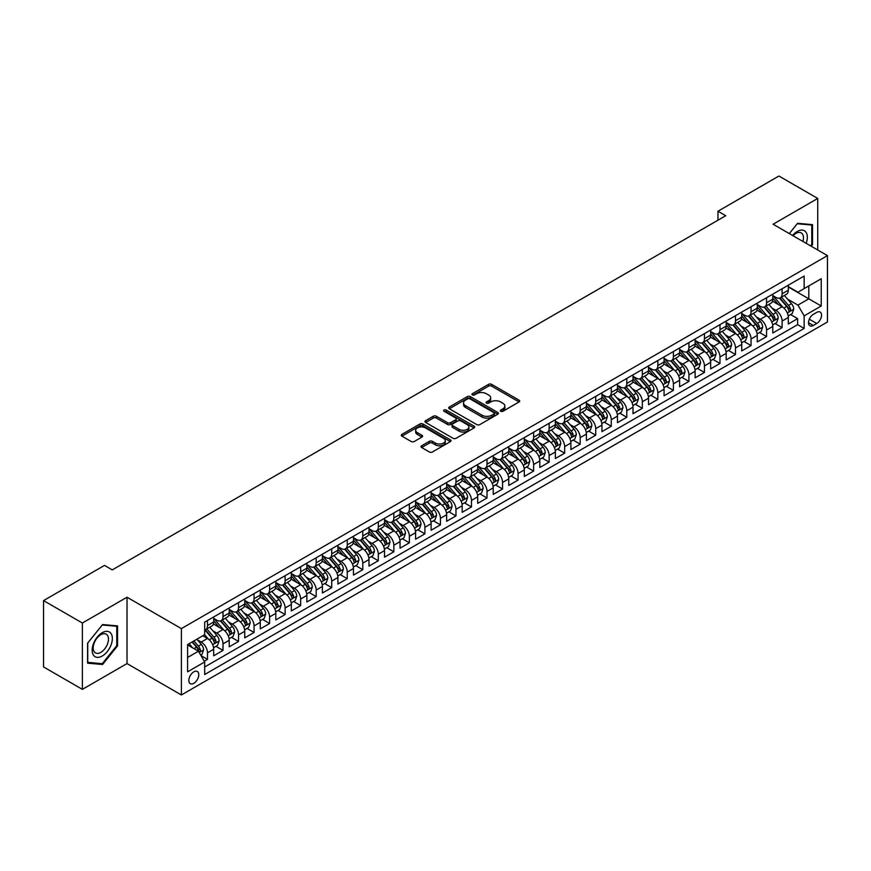 <?xml version="1.0" encoding="UTF-8"?>
<svg xmlns="http://www.w3.org/2000/svg" width="871" height="871" viewBox="0 0 871 871"><rect width="100%" height="100%" fill="white"/><g stroke="black" fill="none" stroke-linecap="round" stroke-linejoin="round"><path stroke-width="1.31" d="M500.738 411.297A1.513 0.871 0 0 0 502.872 411.297L519.062 401.945A2.156 1.241 0 0 0 519.693 401.063A2.156 1.241 0 0 0 519.062 400.181L491.625 384.34A2.156 1.241 0 0 0 488.577 384.34L472.376 393.692A1.513 0.871 0 0 0 471.94 394.313A1.513 0.871 0 0 0 472.376 394.922A1.513 0.871 0 0 0 474.51 394.922L476.611 393.714A6.903 3.985 0 0 1 486.366 393.714L488.653 395.031A6.903 3.985 0 0 1 490.667 397.851A6.903 3.985 0 0 1 488.653 400.671L486.551 401.879A1.513 0.871 0 0 0 486.116 402.489A1.513 0.871 0 0 0 486.551 403.11A1.513 0.871 0 0 0 488.685 403.11L490.787 401.901A6.903 3.985 0 0 1 500.542 401.901L502.828 403.219A6.903 3.985 0 0 1 504.853 406.038A6.903 3.985 0 0 1 502.828 408.847L500.738 410.067A1.513 0.871 0 0 0 500.292 410.677A1.513 0.871 0 0 0 500.738 411.297L500.738 410.067M193.808 683.31A7.033 4.061 120 0 0 198.403 677.115A7.033 4.061 120 0 0 197.325 671.487A7.033 4.061 120 0 0 193.808 671.835A7.033 4.061 120 0 0 189.214 678.03A7.033 4.061 120 0 0 190.292 683.659A7.033 4.061 120 0 0 193.808 683.31M421.651 445.767A2.156 1.241 0 0 0 421.02 446.649A2.156 1.241 0 0 0 421.651 447.531L429.349 451.973A2.156 1.241 0 0 0 432.397 451.973L450.394 441.597A2.156 1.241 0 0 0 451.026 440.715A2.156 1.241 0 0 0 450.394 439.833L422.947 423.992A2.156 1.241 0 0 0 419.898 423.992L401.912 434.379A2.156 1.241 0 0 0 401.281 435.25A2.156 1.241 0 0 0 401.912 436.131L411.21 441.499A2.156 1.241 0 0 0 414.258 441.499L421.956 437.057A2.156 1.241 0 0 0 422.587 436.175A2.156 1.241 0 0 0 421.956 435.304L417.351 432.637A5.77 3.332 0 0 1 415.663 430.285A5.77 3.332 0 0 1 419.223 427.204A5.77 3.332 0 0 1 425.505 427.933L443.568 438.353A5.77 3.332 0 0 1 445.255 440.715A5.77 3.332 0 0 1 441.695 443.785A5.77 3.332 0 0 1 435.413 443.067L432.397 441.325A2.156 1.241 0 0 0 429.349 441.325L421.651 445.767L421.651 447.531L429.349 443.121L429.349 441.325M127.024 597.234L82.375 623.015L43.55 600.598L43.55 666.946L82.375 689.364L127.024 663.582L181.386 694.971L181.386 628.612L127.024 597.234L127.024 663.582M817.738 250.01L817.738 198.446L773.089 224.228L827.45 255.606L181.386 628.612M817.738 198.446L778.914 176.029L717.965 211.228L717.965 220.189M43.55 600.598L104.509 565.399L112.272 569.884L725.728 215.714L717.965 211.228M476.764 424.602A2.156 1.241 0 0 0 479.812 424.602L497.798 414.215A2.156 1.241 0 0 0 498.43 413.344A2.156 1.241 0 0 0 497.798 412.462L470.362 396.621A2.156 1.241 0 0 0 467.313 396.621L449.327 407.007A2.156 1.241 0 0 0 448.696 407.878A2.156 1.241 0 0 0 449.327 408.76L476.764 424.602M444.667 411.624A1.513 0.871 0 0 1 446.192 411.831L446.192 410.045L474.096 426.148A2.156 1.241 0 0 1 474.728 427.03A2.156 1.241 0 0 1 474.096 427.901L456.11 438.287A2.156 1.241 0 0 1 453.062 438.287L425.614 422.446L425.614 420.693A2.156 1.241 0 0 0 424.983 421.564A2.156 1.241 0 0 0 425.614 422.446M425.614 420.693L433.312 416.24A2.156 1.241 0 0 1 436.36 416.24L447.487 422.675A2.156 1.241 0 0 0 450.547 422.675L455.653 419.724A2.156 1.241 0 0 0 456.284 418.842A2.156 1.241 0 0 0 455.653 417.96L444.058 411.275A1.513 0.871 0 0 1 443.622 410.655A1.513 0.871 0 0 1 444.548 409.849A1.513 0.871 0 0 1 446.192 410.045M204.25 661.231L207.472 659.369L201.027 655.645M197.358 639.815L201.266 642.069A8.786 5.074 60 0 1 207.472 652.825L213.689 649.233L213.689 655.787L223.009 650.408L215.943 646.326M212.894 630.844L216.792 633.097A8.786 5.074 60 0 1 223.009 643.854L229.215 640.272L229.215 646.815L238.534 641.437L231.468 637.354M228.42 621.883L232.317 624.126A8.786 5.074 60 0 1 238.534 634.894L244.751 631.301L244.751 637.855L254.071 632.466L246.994 628.394M243.956 612.912L247.854 615.166A8.786 5.074 60 0 1 254.071 625.922L260.277 622.34L260.277 628.884L269.596 623.505L262.53 619.423M259.482 603.951L263.38 606.194A8.786 5.074 60 0 1 269.596 616.962L275.813 613.369L275.813 619.912L285.122 614.534L278.056 610.462M275.018 594.98L278.916 597.234A8.786 5.074 60 0 1 285.122 607.991L291.339 604.409L291.339 610.952L300.658 605.574L293.592 601.491M290.544 586.02L294.442 588.263A8.786 5.074 60 0 1 300.658 599.03L306.864 595.437L306.864 601.981L316.184 596.602L309.118 592.52M306.08 577.048L309.978 579.302A8.786 5.074 60 0 1 316.184 590.059L322.401 586.477L322.401 593.02L331.72 587.642L324.654 583.559M321.606 568.077L325.504 570.331A8.786 5.074 60 0 1 331.72 581.088L337.926 577.506L337.926 584.049L347.246 578.671L340.18 574.588M337.131 559.117L341.04 561.37A8.786 5.074 60 0 1 347.246 572.127L353.463 568.534L353.463 575.089L362.782 569.71L355.716 565.627M352.668 550.145L356.566 552.399A8.786 5.074 60 0 1 362.782 563.156L368.988 559.574L368.988 566.117L378.308 560.739L371.242 556.656M368.193 541.185L372.102 543.439A8.786 5.074 60 0 1 378.308 554.196L384.525 550.603L384.525 557.157L393.844 551.768L386.778 547.696M383.73 532.214L387.628 534.467A8.786 5.074 60 0 1 393.844 545.224L400.05 541.642L400.05 548.186L409.37 542.807L402.304 538.724M399.256 523.253L403.153 525.496A8.786 5.074 60 0 1 409.37 536.264L415.587 532.671L415.587 539.214L424.896 533.836L417.83 529.764M414.792 514.282L418.69 516.536A8.786 5.074 60 0 1 424.896 527.293L431.112 523.711L431.112 530.254L440.432 524.875L433.366 520.793M430.318 505.322L434.215 507.564A8.786 5.074 60 0 1 440.432 518.332L446.638 514.739L446.638 521.283L455.958 515.904L448.892 511.832M445.854 496.35L449.752 498.604A8.786 5.074 60 0 1 455.958 509.361L462.174 505.779L462.174 512.322L471.494 506.944L464.428 502.861M461.38 487.379L465.277 489.633A8.786 5.074 60 0 1 471.494 500.39L477.7 496.808L477.7 503.351L487.02 497.972L479.954 493.89M476.916 478.419L480.814 480.672A8.786 5.074 60 0 1 487.02 491.429L493.236 487.847L493.236 494.39L502.556 489.012L495.49 484.929M492.442 469.447L496.339 471.701A8.786 5.074 60 0 1 502.556 482.458L508.762 478.876L508.762 485.419L518.082 480.041L511.016 475.958M507.967 460.487L511.876 462.741A8.786 5.074 60 0 1 518.082 473.497L524.298 469.905L524.298 476.459L533.618 471.069L526.552 466.998M523.504 451.516L527.401 453.769A8.786 5.074 60 0 1 533.618 464.526L539.824 460.944L539.824 467.487L549.144 462.109L542.078 458.026M539.029 442.555L542.927 444.798A8.786 5.074 60 0 1 549.144 455.566L555.36 451.973L555.36 458.516L564.669 453.138L557.603 449.066M554.566 433.584L558.463 435.838A8.786 5.074 60 0 1 564.669 446.594L570.886 443.012L570.886 449.556L580.206 444.177L573.14 440.095M570.091 424.623L573.989 426.866A8.786 5.074 60 0 1 580.206 437.634L586.423 434.041L586.423 440.584L595.731 435.206L588.665 431.134M585.628 415.652L589.525 417.906A8.786 5.074 60 0 1 595.731 428.663L601.948 425.081L601.948 431.624L611.268 426.246L604.202 422.163M601.153 406.681L605.051 408.935A8.786 5.074 60 0 1 611.268 419.702L617.474 416.109L617.474 422.653L626.793 417.274L619.727 413.192M616.69 397.72L620.588 399.974A8.786 5.074 60 0 1 626.793 410.731L633.01 407.149L633.01 413.692L642.33 408.314L635.264 404.231M632.215 388.749L636.113 391.003A8.786 5.074 60 0 1 642.33 401.76L648.536 398.178L648.536 404.721L657.855 399.343L650.789 395.26M647.741 379.789L651.65 382.042A8.786 5.074 60 0 1 657.855 392.799L664.072 389.206L664.072 395.761L673.392 390.371L666.326 386.299M663.277 370.817L667.175 373.071A8.786 5.074 60 0 1 673.392 383.828L679.598 380.246L679.598 386.789L688.917 381.411L681.851 377.328M678.803 361.857L682.701 364.1A8.786 5.074 60 0 1 688.917 374.868L695.134 371.275L695.134 377.829L704.454 372.44L697.377 368.368M694.339 352.886L698.237 355.139A8.786 5.074 60 0 1 704.454 365.896L710.66 362.314L710.66 368.858L719.979 363.479L712.913 359.396M709.865 343.925L713.763 346.168A8.786 5.074 60 0 1 719.979 356.936L726.196 353.343L726.196 359.886L735.505 354.508L728.439 350.436M725.401 334.954L729.299 337.208A8.786 5.074 60 0 1 735.505 347.965L741.722 344.383L741.722 350.926L751.042 345.547L743.976 341.465M740.927 325.983L744.825 328.236A8.786 5.074 60 0 1 751.042 339.004L757.247 335.411L757.247 341.955L766.567 336.576L759.501 332.493M756.464 317.022L760.361 319.276A8.786 5.074 60 0 1 766.567 330.033L772.784 326.451L772.784 332.994L782.104 327.616L782.104 321.061A8.786 5.074 -120 0 0 775.887 310.305L771.989 308.051M775.038 323.533L782.104 327.616M213.689 649.233A8.786 5.074 -120 0 0 207.472 638.476L202.812 635.786M229.215 640.272A8.786 5.074 -120 0 0 223.009 629.515L213.395 623.963M244.751 631.301A8.786 5.074 -120 0 0 238.534 620.544L228.931 615.002M260.277 622.34A8.786 5.074 -120 0 0 254.071 611.584L244.457 606.031M275.813 613.369A8.786 5.074 -120 0 0 269.596 602.612L259.994 597.071M291.339 604.409A8.786 5.074 -120 0 0 285.122 593.641L275.519 588.099M306.864 595.437A8.786 5.074 -120 0 0 300.658 584.681L291.056 579.139M322.401 586.477A8.786 5.074 -120 0 0 316.184 575.709L306.581 570.167M337.926 577.506A8.786 5.074 -120 0 0 331.72 566.749L322.118 561.196M353.463 568.534A8.786 5.074 -120 0 0 347.246 557.778L337.643 552.236M368.988 559.574A8.786 5.074 -120 0 0 362.782 548.817L353.169 543.264M384.525 550.603A8.786 5.074 -120 0 0 378.308 539.846L368.705 534.304M400.05 541.642A8.786 5.074 -120 0 0 393.844 530.885L384.231 525.333M415.587 532.671A8.786 5.074 -120 0 0 409.37 521.914L399.767 516.372M431.112 523.711A8.786 5.074 -120 0 0 424.896 512.943L415.293 507.401M446.638 514.739A8.786 5.074 -120 0 0 440.432 503.982L430.829 498.441M462.174 505.779A8.786 5.074 -120 0 0 455.958 495.011L446.355 489.469M477.7 496.808A8.786 5.074 -120 0 0 471.494 486.051L461.891 480.498M493.236 487.847A8.786 5.074 -120 0 0 487.02 477.079L477.417 471.538M508.762 478.876A8.786 5.074 -120 0 0 502.556 468.119L492.953 462.566M524.298 469.905A8.786 5.074 -120 0 0 518.082 459.148L508.479 453.606M539.824 460.944A8.786 5.074 -120 0 0 533.618 450.187L524.004 444.635M555.36 451.973A8.786 5.074 -120 0 0 549.144 441.216L539.541 435.674M570.886 443.012A8.786 5.074 -120 0 0 564.669 432.245L555.067 426.703M586.423 434.041A8.786 5.074 -120 0 0 580.206 423.284L570.603 417.742M601.948 425.081A8.786 5.074 -120 0 0 595.731 414.313L586.129 408.771M617.474 416.109A8.786 5.074 -120 0 0 611.268 405.353L601.665 399.811M633.01 407.149A8.786 5.074 -120 0 0 626.793 396.381L617.191 390.839M648.536 398.178A8.786 5.074 -120 0 0 642.33 387.421L632.727 381.868M664.072 389.206A8.786 5.074 -120 0 0 657.855 378.45L648.253 372.908M679.598 380.246A8.786 5.074 -120 0 0 673.392 369.489L663.778 363.936M695.134 371.275A8.786 5.074 -120 0 0 688.917 360.518L679.315 354.976M710.66 362.314A8.786 5.074 -120 0 0 704.454 351.546L694.84 346.005M726.196 353.343A8.786 5.074 -120 0 0 719.979 342.586L710.377 337.044M741.722 344.383A8.786 5.074 -120 0 0 735.505 333.615L725.902 328.073M757.247 335.411A8.786 5.074 -120 0 0 751.042 324.654L741.439 319.113M772.784 326.451A8.786 5.074 -120 0 0 766.567 315.683L756.964 310.141M816.737 312.373L813.318 314.344A6.805 3.93 120 0 0 808.865 320.343A6.805 3.93 120 0 0 809.91 325.798A6.805 3.93 120 0 0 813.318 325.46L816.737 323.489A6.805 3.93 120 0 0 821.179 317.49A6.805 3.93 120 0 0 820.134 312.036A6.805 3.93 120 0 0 816.737 312.373M181.386 694.971L827.45 321.965L827.45 255.606M187.592 657.485L198.468 651.214L204.674 661.971L204.674 674.524L804.151 328.421L804.151 315.868L797.945 305.1L787.515 299.091M204.674 661.971L187.592 671.835L187.592 644.573L204.674 634.709L204.674 622.155L804.151 276.053L804.151 288.606L821.233 278.742L821.233 306.004L804.151 315.868M213.689 618.388L216.792 620.185A8.786 5.074 60 0 0 221.18 620.62L227.396 617.038A8.786 5.074 -120 0 0 229.215 613.01L229.215 607.991M229.215 609.428L232.317 611.224A8.786 5.074 60 0 0 236.716 611.66L242.933 608.067A8.786 5.074 -120 0 0 244.751 604.049L244.751 599.03M244.751 600.457L247.854 602.253A8.786 5.074 60 0 0 252.242 602.688L258.458 599.106A8.786 5.074 -120 0 0 260.277 595.078L260.277 590.059M260.277 591.496L263.38 593.282A8.786 5.074 60 0 0 267.778 593.717L273.984 590.135A8.786 5.074 -120 0 0 275.813 586.118L275.813 581.088M275.813 582.525L278.916 584.321A8.786 5.074 60 0 0 283.304 584.757L289.52 581.164A8.786 5.074 -120 0 0 291.339 577.146L291.339 572.127M291.339 573.564L294.442 575.35A8.786 5.074 60 0 0 298.84 575.785L305.046 572.203A8.786 5.074 -120 0 0 306.864 568.186L306.864 563.156M306.864 564.593L309.978 566.39A8.786 5.074 60 0 0 314.366 566.825L320.582 563.232A8.786 5.074 -120 0 0 322.401 559.215L322.401 554.196M322.401 555.633L325.504 557.418A8.786 5.074 60 0 0 329.902 557.854L336.108 554.272A8.786 5.074 -120 0 0 337.926 550.243L337.926 545.224M337.926 546.661L341.04 548.458A8.786 5.074 60 0 0 345.428 548.893L351.644 545.3A8.786 5.074 -120 0 0 353.463 541.283L353.463 536.264M353.463 537.69L356.566 539.487A8.786 5.074 60 0 0 360.964 539.922L367.17 536.34A8.786 5.074 -120 0 0 368.988 532.312L368.988 527.293M368.988 528.73L372.102 530.526A8.786 5.074 60 0 0 376.49 530.962L382.707 527.369A8.786 5.074 -120 0 0 384.525 523.351L384.525 518.332M384.525 519.758L387.628 521.555A8.786 5.074 60 0 0 392.015 521.99L398.232 518.408A8.786 5.074 -120 0 0 400.05 514.38L400.05 509.361M400.05 510.798L403.153 512.584A8.786 5.074 60 0 0 407.552 513.019L413.758 509.437A8.786 5.074 -120 0 0 415.587 505.42L415.587 500.39M415.587 501.827L418.69 503.623A8.786 5.074 60 0 0 423.077 504.059L429.294 500.466A8.786 5.074 -120 0 0 431.112 496.448L431.112 491.429M431.112 492.866L434.215 494.652A8.786 5.074 60 0 0 438.614 495.087L444.82 491.505A8.786 5.074 -120 0 0 446.638 487.488L446.638 482.458M446.638 483.895L449.752 485.691A8.786 5.074 60 0 0 454.139 486.127L460.356 482.534A8.786 5.074 -120 0 0 462.174 478.517L462.174 473.497M462.174 474.935L465.277 476.72A8.786 5.074 60 0 0 469.676 477.156L475.882 473.574A8.786 5.074 -120 0 0 477.7 469.545L477.7 464.526M477.7 465.963L480.814 467.76A8.786 5.074 60 0 0 485.201 468.195L491.418 464.602A8.786 5.074 -120 0 0 493.236 460.585L493.236 455.566M493.236 456.992L496.339 458.788A8.786 5.074 60 0 0 500.738 459.224L506.944 455.642A8.786 5.074 -120 0 0 508.762 451.614L508.762 446.594M508.762 448.032L511.876 449.828A8.786 5.074 60 0 0 516.263 450.263L522.48 446.671A8.786 5.074 -120 0 0 524.298 442.653L524.298 437.634M524.298 439.06L527.401 440.857A8.786 5.074 60 0 0 531.789 441.292L538.006 437.71A8.786 5.074 -120 0 0 539.824 433.682L539.824 428.663M539.824 430.1L542.927 431.896A8.786 5.074 60 0 0 547.326 432.321L553.531 428.739A8.786 5.074 -120 0 0 555.36 424.721L555.36 419.691M555.36 421.129L558.463 422.925A8.786 5.074 60 0 0 562.851 423.36L569.068 419.778A8.786 5.074 -120 0 0 570.886 415.75L570.886 410.731M570.886 412.168L573.989 413.954A8.786 5.074 60 0 0 578.388 414.389L584.593 410.807A8.786 5.074 -120 0 0 586.423 406.79L586.423 401.76M586.423 403.197L589.525 404.993A8.786 5.074 60 0 0 593.913 405.429L600.13 401.836A8.786 5.074 -120 0 0 601.948 397.818L601.948 392.799M601.948 394.236L605.051 396.022A8.786 5.074 60 0 0 609.45 396.457L615.655 392.875A8.786 5.074 -120 0 0 617.474 388.847L617.474 383.828M617.474 385.265L620.588 387.062A8.786 5.074 60 0 0 624.975 387.497L631.192 383.904A8.786 5.074 -120 0 0 633.01 379.887L633.01 374.868M633.01 376.294L636.113 378.09A8.786 5.074 60 0 0 640.512 378.526L646.718 374.944A8.786 5.074 -120 0 0 648.536 370.915L648.536 365.896M648.536 367.333L651.65 369.13A8.786 5.074 60 0 0 656.037 369.565L662.254 365.972A8.786 5.074 -120 0 0 664.072 361.955L664.072 356.936M664.072 358.362L667.175 360.159A8.786 5.074 60 0 0 671.574 360.594L677.78 357.012A8.786 5.074 -120 0 0 679.598 352.984L679.598 347.965M679.598 349.402L682.701 351.198A8.786 5.074 60 0 0 687.099 351.634L693.316 348.041A8.786 5.074 -120 0 0 695.134 344.023L695.134 338.993M695.134 340.43L698.237 342.227A8.786 5.074 60 0 0 702.625 342.662L708.842 339.08A8.786 5.074 -120 0 0 710.66 335.052L710.66 330.033M710.66 331.47L713.763 333.255A8.786 5.074 60 0 0 718.161 333.691L724.367 330.109A8.786 5.074 -120 0 0 726.196 326.092L726.196 321.061M726.196 322.499L729.299 324.295A8.786 5.074 60 0 0 733.687 324.731L739.904 321.138A8.786 5.074 -120 0 0 741.722 317.12L741.722 312.101M741.722 313.538L744.825 315.324A8.786 5.074 60 0 0 749.223 315.759L755.429 312.177A8.786 5.074 -120 0 0 757.247 308.149L757.247 303.13M757.247 304.567L760.361 306.363A8.786 5.074 60 0 0 764.749 306.799L770.966 303.206A8.786 5.074 -120 0 0 772.784 299.189L772.784 294.169M204.674 666.99L797.629 324.654L797.629 318.644L788.309 324.023L788.309 317.48A8.786 5.074 -120 0 0 782.104 306.723L772.501 301.17M772.784 295.607L775.887 297.392A8.786 5.074 -120 0 0 780.285 297.828A8.786 5.074 -120 0 0 782.104 293.81L782.104 288.791M780.285 297.828L786.491 294.246A8.786 5.074 -120 0 0 788.309 290.217L788.309 285.198M207.472 620.544L207.472 625.563A8.786 5.074 60 0 1 205.654 629.591A8.786 5.074 60 0 1 204.674 629.94M205.654 629.591L211.871 625.999A8.786 5.074 -120 0 0 213.689 621.981L213.689 616.962M223.009 611.573L223.009 616.603A8.786 5.074 60 0 1 221.18 620.62M238.534 602.612L238.534 607.631A8.786 5.074 60 0 1 236.716 611.66M254.071 593.641L254.071 598.671A8.786 5.074 60 0 1 252.242 602.688M269.596 584.681L269.596 589.7A8.786 5.074 60 0 1 267.778 593.717M285.122 575.709L285.122 580.728A8.786 5.074 60 0 1 283.304 584.757M300.658 566.749L300.658 571.768A8.786 5.074 60 0 1 298.84 575.785M316.184 557.778L316.184 562.797A8.786 5.074 60 0 1 314.366 566.825M331.72 548.817L331.72 553.836A8.786 5.074 60 0 1 329.902 557.854M347.246 539.846L347.246 544.865A8.786 5.074 60 0 1 345.428 548.893M362.782 530.885L362.782 535.905A8.786 5.074 60 0 1 360.964 539.922M378.308 521.914L378.308 526.933A8.786 5.074 60 0 1 376.49 530.962M393.844 512.943L393.844 517.973A8.786 5.074 60 0 1 392.015 521.99M409.37 503.982L409.37 509.002A8.786 5.074 60 0 1 407.552 513.019M424.896 495.011L424.896 500.041A8.786 5.074 60 0 1 423.077 504.059M440.432 486.051L440.432 491.07A8.786 5.074 60 0 1 438.614 495.087M455.958 477.079L455.958 482.099A8.786 5.074 60 0 1 454.139 486.127M471.494 468.119L471.494 473.138A8.786 5.074 60 0 1 469.676 477.156M487.02 459.148L487.02 464.167A8.786 5.074 60 0 1 485.201 468.195M502.556 450.187L502.556 455.206A8.786 5.074 60 0 1 500.738 459.224M518.082 441.216L518.082 446.235A8.786 5.074 60 0 1 516.263 450.263M533.618 432.245L533.618 437.275A8.786 5.074 60 0 1 531.789 441.292M549.144 423.284L549.144 428.303A8.786 5.074 60 0 1 547.326 432.321M564.669 414.313L564.669 419.343A8.786 5.074 60 0 1 562.851 423.36M580.206 405.353L580.206 410.372A8.786 5.074 60 0 1 578.388 414.389M595.731 396.381L595.731 401.4A8.786 5.074 60 0 1 593.913 405.429M611.268 387.421L611.268 392.44A8.786 5.074 60 0 1 609.45 396.457M626.793 378.45L626.793 383.469A8.786 5.074 60 0 1 624.975 387.497M642.33 369.489L642.33 374.508A8.786 5.074 60 0 1 640.512 378.526M657.855 360.518L657.855 365.537A8.786 5.074 60 0 1 656.037 369.565M673.392 351.546L673.392 356.577A8.786 5.074 60 0 1 671.574 360.594M688.917 342.586L688.917 347.605A8.786 5.074 60 0 1 687.099 351.634M704.454 333.615L704.454 338.645A8.786 5.074 60 0 1 702.625 342.662M719.979 324.654L719.979 329.674A8.786 5.074 60 0 1 718.161 333.691M735.505 315.683L735.505 320.702A8.786 5.074 60 0 1 733.687 324.731M751.042 306.723L751.042 311.742A8.786 5.074 60 0 1 749.223 315.759M766.567 297.751L766.567 302.77A8.786 5.074 60 0 1 764.749 306.799M766.567 330.033L766.567 336.576M751.042 339.004L751.042 345.547M735.505 347.965L735.505 354.508M719.979 356.936L719.979 363.479M704.454 365.896L704.454 372.44M688.917 374.868L688.917 381.411M673.392 383.828L673.392 390.371M657.855 392.799L657.855 399.343M642.33 401.76L642.33 408.314M626.793 410.731L626.793 417.274M611.268 419.702L611.268 426.246M595.731 428.663L595.731 435.206M580.206 437.634L580.206 444.177M564.669 446.594L564.669 453.138M549.144 455.566L549.144 462.109M533.618 464.526L533.618 471.069M518.082 473.497L518.082 480.041M502.556 482.458L502.556 489.012M487.02 491.429L487.02 497.972M471.494 500.39L471.494 506.944M455.958 509.361L455.958 515.904M440.432 518.332L440.432 524.875M424.896 527.293L424.896 533.836M409.37 536.264L409.37 542.807M393.844 545.224L393.844 551.768M378.308 554.196L378.308 560.739M362.782 563.156L362.782 569.71M347.246 572.127L347.246 578.671M331.72 581.088L331.72 587.642M316.184 590.059L316.184 596.602M300.658 599.03L300.658 605.574M285.122 607.991L285.122 614.534M269.596 616.962L269.596 623.505M254.071 625.922L254.071 632.466M238.534 634.894L238.534 641.437M223.009 643.854L223.009 650.408M207.472 652.825L207.472 659.369M198.468 651.214L187.592 644.932M797.945 305.1L808.811 298.829L808.811 285.917L821.233 278.742M788.309 286.995L821.233 306.004M788.309 286.635L797.945 292.199L804.151 288.606M82.375 623.015L82.375 689.364M790.563 314.562L797.629 318.644M797.629 324.654L804.151 328.421M811.228 246.243L812.545 244.62L812.545 224.642L797.553 223.303L789.289 233.58M87.579 663.169L102.571 664.508L117.552 645.868L117.552 625.89L102.571 624.551L87.579 643.19L87.579 663.169M811.761 244.174L812.545 244.62M116.779 645.422L117.552 645.868M100.982 663.593L102.571 664.508M501.337 411.504L502.828 410.644A6.903 3.985 0 0 0 504.853 407.824L504.853 406.038M490.667 397.851L490.667 399.647A6.903 3.985 0 0 1 488.653 402.456L487.161 403.317M519.062 400.181L519.062 401.945L491.625 386.136A2.156 1.241 0 0 0 488.577 386.136L472.986 395.14M497.798 412.462L497.798 414.215L470.362 398.406A2.156 1.241 0 0 0 467.313 398.406L449.349 408.782L449.327 407.007M493.988 413.954A1.513 0.871 0 0 0 494.434 413.344A1.513 0.871 0 0 0 493.988 412.723L469.905 398.82A1.513 0.871 0 0 0 467.771 398.82L465.56 400.094A6.903 3.985 0 0 0 463.535 402.914A6.903 3.985 0 0 0 465.56 405.723L482.022 415.227A6.903 3.985 0 0 0 491.777 415.227L493.988 413.954L493.988 415.75A1.513 0.871 0 0 0 494.434 415.129L494.434 413.344M463.535 402.914L463.535 404.699A6.903 3.985 0 0 0 465.56 407.519L465.56 405.723M493.988 415.75L491.777 417.024A6.903 3.985 0 0 1 482.022 417.024L465.56 407.519M425.647 422.468L433.312 418.036L433.312 416.24M456.284 418.842L456.284 420.639A2.156 1.241 0 0 1 455.653 421.51L450.547 424.46A2.156 1.241 0 0 1 447.487 424.46L436.36 418.036A2.156 1.241 0 0 0 433.312 418.036M446.192 411.831L474.064 427.922M459.039 429.338A5.77 3.332 0 0 0 465.321 430.056A5.77 3.332 0 0 0 468.881 426.986A5.77 3.332 0 0 0 467.194 424.623L460.835 420.954A2.156 1.241 0 0 0 457.787 420.954L452.68 423.905A2.156 1.241 0 0 0 452.049 424.787A2.156 1.241 0 0 0 452.68 425.658L459.039 429.338L459.039 431.134A5.77 3.332 0 0 0 465.321 431.853A5.77 3.332 0 0 0 468.881 428.772L468.881 426.986M452.049 424.787L452.049 426.572A2.156 1.241 0 0 0 452.68 427.454L452.68 425.658M459.039 431.134L452.68 427.454M445.255 440.715L445.255 442.501A5.77 3.332 0 0 1 441.695 445.582A5.77 3.332 0 0 1 435.413 444.863L432.397 443.121A2.156 1.241 0 0 0 429.349 443.121M415.663 430.285L415.663 432.07A5.77 3.332 0 0 0 417.351 434.433L417.351 432.637M421.956 435.304L421.956 437.057L417.351 434.433M450.361 441.608L422.947 425.777A2.156 1.241 0 0 0 419.898 425.777L401.945 436.153M788.179 315.944L792.196 313.625L793.753 309.14A5.825 3.364 -120 0 0 791.478 303.674L784.39 295.465M782.964 307.289L774.548 297.544A16.799 9.701 -120 0 0 772.784 295.694M778.347 304.556L773.644 299.101A13.947 8.057 -120 0 0 772.784 298.165M779.491 298.143L786.665 306.45A5.825 3.364 60 0 1 788.745 310.468C789.616 311.633 790.237 311.274 790.607 309.39A5.825 3.364 -120 0 0 788.527 305.383L781.439 297.163M779.915 298.013L787.624 306.94A2.961 1.709 60 0 1 788.375 308.094L790.607 309.39M788.745 310.468L789.17 311.154M806.187 243.336A14.274 8.242 120 0 0 797.248 231.446A14.274 8.242 120 0 0 792.566 235.475M802.931 241.452A10.811 6.239 120 0 0 801.233 232.927A10.811 6.239 120 0 0 795.833 233.461A10.811 6.239 120 0 0 793.002 235.725M789.322 233.602L797.248 223.738L811.761 225.034L811.761 244.403L810.585 245.872M810.803 224.478L811.761 225.034M110.998 645.128A14.274 8.242 120 0 0 107.307 631.344A14.274 8.242 120 0 0 93.513 643.571A14.274 8.242 120 0 0 97.204 657.355A14.274 8.242 120 0 0 110.998 645.128M107.46 644.126A10.811 6.239 120 0 0 106.24 634.175A10.811 6.239 120 0 0 94.22 642.94A10.811 6.239 120 0 0 95.44 652.891A10.811 6.239 120 0 0 107.46 644.126M87.731 662.417L87.731 643.048L102.255 624.986L116.779 626.282L116.779 645.651L102.255 663.713L87.579 662.33M115.81 625.726L116.779 626.282M772.653 324.905L776.671 322.586L778.217 318.111A5.825 3.364 -120 0 0 775.952 312.645L768.853 304.425M767.438 316.249L759.022 306.516A16.799 9.701 -120 0 0 757.247 304.665M762.822 313.516L758.108 308.073A13.947 8.057 -120 0 0 757.247 307.136M763.965 307.115L771.14 315.422A5.825 3.364 60 0 1 773.208 319.428C774.09 320.604 774.711 320.245 775.07 318.351A5.825 3.364 -120 0 0 773.002 314.344L765.903 306.135M764.379 306.973L772.098 315.901A2.961 1.709 60 0 1 772.838 317.066L775.07 318.351M773.208 319.428L773.633 320.125M757.117 333.876L761.134 331.557L762.691 327.071A5.825 3.364 -120 0 0 760.416 321.606L753.328 313.397M751.902 325.221L743.486 315.476A16.799 9.701 -120 0 0 741.722 313.625M747.285 322.488L742.582 317.033A13.947 8.057 -120 0 0 741.722 316.097M748.429 316.075L755.603 324.393A5.825 3.364 60 0 1 757.683 328.4C758.554 329.565 759.174 329.205 759.545 327.322A5.825 3.364 -120 0 0 757.465 323.315L750.377 315.095M748.853 315.944L756.561 324.872A2.961 1.709 60 0 1 757.313 326.026L759.545 327.322M757.683 328.4L758.108 329.086M741.591 342.836L745.609 340.528L747.155 336.043A5.825 3.364 -120 0 0 744.89 330.577L737.791 322.357M736.376 334.192L727.96 324.448A16.799 9.701 -120 0 0 726.196 322.597M731.76 331.448L727.045 326.004A13.947 8.057 -120 0 0 726.196 325.068M732.903 325.046L740.078 333.353A5.825 3.364 60 0 1 742.146 337.36C743.028 338.536 743.649 338.177 744.019 336.293A5.825 3.364 -120 0 0 741.94 332.276L734.841 324.066M733.317 324.905L741.036 333.833A2.961 1.709 60 0 1 741.776 334.997L744.019 336.293M742.146 337.36L742.571 338.057M726.066 351.808L730.072 349.489L731.629 345.003A5.825 3.364 -120 0 0 729.365 339.538L722.266 331.328M720.84 343.152L712.424 333.408A16.799 9.701 -120 0 0 710.66 331.568M716.223 340.419L711.52 334.965A13.947 8.057 -120 0 0 710.66 334.029M717.366 334.007L724.541 342.325A5.825 3.364 60 0 1 726.621 346.331C727.492 347.496 728.112 347.137 728.483 345.254A5.825 3.364 -120 0 0 726.414 341.247L719.315 333.027M717.791 333.876L725.499 342.804A2.961 1.709 60 0 1 726.251 343.969L728.483 345.254M726.621 346.331L727.045 347.017M710.529 360.768L714.547 358.46L716.093 353.974A5.825 3.364 -120 0 0 713.828 348.509L706.729 340.289M705.314 352.124L696.898 342.379A16.799 9.701 -120 0 0 695.134 340.528M700.698 349.391L695.994 343.936A13.947 8.057 -120 0 0 695.134 343M701.841 342.978L709.016 351.285A5.825 3.364 60 0 1 711.095 355.292C711.966 356.468 712.587 356.108 712.957 354.225A5.825 3.364 -120 0 0 710.878 350.207L703.779 341.998M702.255 342.836L709.974 351.775A2.961 1.709 60 0 1 710.714 352.929L712.957 354.225M711.095 355.292L711.509 355.989M695.004 369.74L699.01 367.42L700.567 362.935A5.825 3.364 -120 0 0 698.302 357.469L691.204 349.26M689.778 361.084L681.362 351.34A16.799 9.701 -120 0 0 679.598 349.5M685.161 358.351L680.458 352.907A13.947 8.057 -120 0 0 679.598 351.96M686.304 351.949L693.479 360.256A5.825 3.364 60 0 1 695.559 364.263C696.43 365.439 697.05 365.08 697.421 363.185A5.825 3.364 -120 0 0 695.352 359.179L688.253 350.959M686.729 351.808L694.437 360.736A2.961 1.709 60 0 1 695.189 361.901L697.421 363.185M695.559 364.263L695.983 364.949M679.467 378.711L683.485 376.392L685.031 371.906A5.825 3.364 -120 0 0 682.766 366.441L675.667 358.221M674.252 370.055L665.836 360.311A16.799 9.701 -120 0 0 664.072 358.46M669.636 367.322L664.932 361.868A13.947 8.057 -120 0 0 664.072 360.932M670.779 360.91L677.954 369.217A5.825 3.364 60 0 1 680.033 373.234C680.904 374.399 681.525 374.04 681.895 372.157A5.825 3.364 -120 0 0 679.816 368.139L672.717 359.93M671.203 360.779L678.912 369.707A2.961 1.709 60 0 1 679.663 370.861L681.895 372.157M680.033 373.234L680.458 373.92M663.942 387.671L667.948 385.352L669.505 380.867A5.825 3.364 -120 0 0 667.24 375.412L660.142 367.192M658.716 379.016L650.31 369.271A16.799 9.701 -120 0 0 648.536 367.431M654.11 376.283L649.396 370.839A13.947 8.057 -120 0 0 648.536 369.903M655.242 369.881L662.428 378.188A5.825 3.364 60 0 1 664.497 382.195C665.379 383.371 665.999 383.011 666.359 381.117A5.825 3.364 -120 0 0 664.29 377.11L657.191 368.89M655.667 369.74L663.375 378.667A2.961 1.709 60 0 1 664.127 379.832L666.359 381.117M664.497 382.195L664.921 382.881M648.405 396.643L652.423 394.323L653.979 389.838A5.825 3.364 -120 0 0 651.704 384.372L644.616 376.163M643.19 387.987L634.774 378.243A16.799 9.701 -120 0 0 633.01 376.392M638.574 385.254L633.87 379.8A13.947 8.057 -120 0 0 633.01 378.863M639.717 378.841L646.892 387.149A5.825 3.364 60 0 1 648.971 391.166C649.842 392.331 650.463 391.972 650.833 390.088A5.825 3.364 -120 0 0 648.753 386.082L641.666 377.862M640.141 378.711L647.85 387.639A2.961 1.709 60 0 1 648.601 388.793L650.833 390.088M648.971 391.166L649.396 391.852M632.879 405.603L636.886 403.284L638.443 398.809A5.825 3.364 -120 0 0 636.178 393.344L629.08 385.124M627.664 396.947L619.248 387.214A16.799 9.701 -120 0 0 617.474 385.363M623.048 394.215L618.334 388.771A13.947 8.057 -120 0 0 617.474 387.835M624.18 387.813L631.366 396.12A5.825 3.364 60 0 1 633.435 400.127C634.317 401.302 634.937 400.943 635.297 399.049A5.825 3.364 -120 0 0 633.228 395.042L626.129 386.833M624.605 387.671L632.324 396.599A2.961 1.709 60 0 1 633.065 397.764L635.297 399.049M633.435 400.127L633.859 400.823M617.343 414.574L621.361 412.255L622.917 407.77A5.825 3.364 -120 0 0 620.642 402.304L613.554 394.095M612.128 405.919L603.712 396.174A16.799 9.701 -120 0 0 601.948 394.323M607.512 403.186L602.808 397.731A13.947 8.057 -120 0 0 601.948 396.795M608.655 396.773L615.83 405.091A5.825 3.364 60 0 1 617.909 409.098C618.78 410.263 619.401 409.903 619.771 408.02A5.825 3.364 -120 0 0 617.691 404.013L610.604 395.793M609.079 396.643L616.788 405.57A2.961 1.709 60 0 1 617.539 406.724L619.771 408.02M617.909 409.098L618.334 409.784M601.817 423.535L605.835 421.226L607.381 416.741A5.825 3.364 -120 0 0 605.116 411.275L598.018 403.055M596.602 414.89L588.186 405.146A16.799 9.701 -120 0 0 586.423 403.295M591.986 412.146L587.272 406.703A13.947 8.057 -120 0 0 586.423 405.766M593.129 405.744L600.304 414.052A5.825 3.364 60 0 1 602.373 418.058C603.255 419.234 603.875 418.875 604.245 416.98A5.825 3.364 -120 0 0 602.166 412.974L595.067 404.765M593.543 405.603L601.262 414.531A2.961 1.709 60 0 1 602.003 415.696L604.245 416.98M602.373 418.058L602.797 418.755M586.292 432.506L590.298 430.187L591.855 425.701A5.825 3.364 -120 0 0 589.591 420.236L582.492 412.027M581.066 423.85L572.65 414.106A16.799 9.701 -120 0 0 570.886 412.266M576.45 421.118L571.746 415.663A13.947 8.057 -120 0 0 570.886 414.727M577.593 414.705L584.768 423.023A5.825 3.364 60 0 1 586.847 427.03C587.718 428.194 588.339 427.835 588.709 425.952A5.825 3.364 -120 0 0 586.64 421.945L579.542 413.725M578.017 414.574L585.726 423.502A2.961 1.709 60 0 1 586.477 424.667L588.709 425.952M586.847 427.03L587.272 427.715M570.755 441.466L574.773 439.158L576.319 434.673A5.825 3.364 -120 0 0 574.054 429.207L566.956 420.987M565.54 432.822L557.124 423.077A16.799 9.701 -120 0 0 555.36 421.226M560.924 430.089L556.221 424.634A13.947 8.057 -120 0 0 555.36 423.698M562.067 423.676L569.242 431.983A5.825 3.364 60 0 1 571.311 435.99C572.193 437.166 572.813 436.807 573.183 434.923A5.825 3.364 -120 0 0 571.104 430.905L564.005 422.696M562.481 423.535L570.2 432.473A2.961 1.709 60 0 1 570.941 433.627L573.183 434.923M571.311 435.99L571.735 436.687M555.23 450.438L559.236 448.119L560.793 443.633A5.825 3.364 -120 0 0 558.529 438.167L551.43 429.958M550.004 441.782L541.588 432.038A16.799 9.701 -120 0 0 539.824 430.198M545.388 439.049L540.684 433.606A13.947 8.057 -120 0 0 539.824 432.658M546.531 432.637L553.706 440.955A5.825 3.364 60 0 1 555.785 444.961C556.656 446.126 557.277 445.778 557.647 443.883A5.825 3.364 -120 0 0 555.578 439.877L548.48 431.657M546.955 432.506L554.664 441.434A2.961 1.709 60 0 1 555.415 442.599L557.647 443.883M555.785 444.961L556.21 445.647M539.693 459.409L543.711 457.09L545.257 452.604A5.825 3.364 -120 0 0 542.992 447.139L535.894 438.919M534.478 450.753L526.062 441.009A16.799 9.701 -120 0 0 524.298 439.158M529.862 448.021L525.159 442.566A13.947 8.057 -120 0 0 524.298 441.63M531.005 441.608L538.18 449.915A5.825 3.364 60 0 1 540.26 453.933C541.131 455.098 541.751 454.738 542.121 452.855A5.825 3.364 -120 0 0 540.042 448.837L532.943 440.628M531.43 441.477L539.138 450.405A2.961 1.709 60 0 1 539.889 451.559L542.121 452.855M540.26 453.933L540.673 454.618M524.168 468.369L528.174 466.05L529.731 461.565A5.825 3.364 -120 0 0 527.467 456.11L520.368 447.89M518.942 459.714L510.526 449.969A16.799 9.701 -120 0 0 508.762 448.13M514.336 456.981L509.622 451.537A13.947 8.057 -120 0 0 508.762 450.601M515.469 450.579L522.654 458.886A5.825 3.364 60 0 1 524.723 462.893C525.594 464.069 526.226 463.71 526.585 461.815A5.825 3.364 -120 0 0 524.516 457.808L517.418 449.588M515.893 450.438L523.602 459.365A2.961 1.709 60 0 1 524.353 460.53L526.585 461.815M524.723 462.893L525.148 463.579M508.631 477.341L512.649 475.022L514.195 470.536A5.825 3.364 -120 0 0 511.93 465.07L504.842 456.85M503.416 468.685L495 458.941A16.799 9.701 -120 0 0 493.236 457.09M498.8 465.952L494.097 460.498A13.947 8.057 -120 0 0 493.236 459.561M499.943 459.54L507.118 467.847A5.825 3.364 60 0 1 509.197 471.864C510.068 473.029 510.689 472.67 511.059 470.786A5.825 3.364 -120 0 0 508.98 466.78L501.892 458.56M500.368 459.409L508.076 468.337A2.961 1.709 60 0 1 508.827 469.491L511.059 470.786M509.197 471.864L509.622 472.55M493.106 486.301L497.112 483.982L498.669 479.507A5.825 3.364 -120 0 0 496.405 474.042L489.306 465.822M487.891 477.646L479.475 467.901A16.799 9.701 -120 0 0 477.7 466.061M483.274 474.913L478.56 469.469A13.947 8.057 -120 0 0 477.7 468.533M484.407 468.511L491.592 476.818A5.825 3.364 60 0 1 493.661 480.825C494.543 482.001 495.164 481.641 495.523 479.747A5.825 3.364 -120 0 0 493.454 475.74L486.356 467.531M484.831 468.369L492.55 477.297A2.961 1.709 60 0 1 493.291 478.462L495.523 479.747M493.661 480.825L494.086 481.521M477.569 495.272L481.587 492.953L483.144 488.468A5.825 3.364 -120 0 0 480.868 483.002L473.78 474.793M472.354 486.617L463.938 476.873A16.799 9.701 -120 0 0 462.174 475.022M467.738 483.884L463.034 478.429A13.947 8.057 -120 0 0 462.174 477.493M468.881 477.471L476.056 485.778A5.825 3.364 60 0 1 478.135 489.796C479.006 490.961 479.627 490.602 479.997 488.718A5.825 3.364 -120 0 0 477.918 484.712L470.83 476.491M469.306 477.341L477.014 486.268A2.961 1.709 60 0 1 477.765 487.422L479.997 488.718M478.135 489.796L478.56 490.482M462.044 504.233L466.061 501.914L467.607 497.439A5.825 3.364 -120 0 0 465.343 491.973L458.244 483.753M456.829 495.577L448.413 485.844A16.799 9.701 -120 0 0 446.638 483.993M452.212 492.844L447.498 487.401A13.947 8.057 -120 0 0 446.638 486.464M453.356 486.443L460.53 494.75A5.825 3.364 60 0 1 462.599 498.756C463.481 499.932 464.101 499.573 464.472 497.679A5.825 3.364 -120 0 0 462.392 493.672L455.293 485.463M453.769 486.301L461.488 495.229A2.961 1.709 60 0 1 462.229 496.394L464.472 497.679M462.599 498.756L463.024 499.453M446.507 513.204L450.525 510.885L452.082 506.399A5.825 3.364 -120 0 0 449.806 500.934L442.718 492.725M441.292 504.549L432.876 494.804A16.799 9.701 -120 0 0 431.112 492.953M436.676 501.816L431.972 496.361A13.947 8.057 -120 0 0 431.112 495.425M437.819 495.403L444.994 503.721A5.825 3.364 60 0 1 447.073 507.728C447.944 508.893 448.565 508.533 448.935 506.65A5.825 3.364 -120 0 0 446.856 502.643L439.768 494.423M438.244 495.272L445.952 504.2A2.961 1.709 60 0 1 446.703 505.365L448.935 506.65M447.073 507.728L447.498 508.414M430.982 522.165L434.999 519.856L436.545 515.371A5.825 3.364 -120 0 0 434.281 509.905L427.182 501.685M425.767 513.52L417.351 503.776A16.799 9.701 -120 0 0 415.587 501.925M421.15 510.776L416.447 505.332A13.947 8.057 -120 0 0 415.587 504.396M422.293 504.374L429.468 512.681A5.825 3.364 60 0 1 431.537 516.688C432.419 517.864 433.039 517.505 433.41 515.621A5.825 3.364 -120 0 0 431.33 511.604L424.231 503.394M422.707 504.233L430.426 513.171A2.961 1.709 60 0 1 431.167 514.326L433.41 515.621M431.537 516.688L431.962 517.385M415.456 531.136L419.463 528.817L421.02 524.331A5.825 3.364 -120 0 0 418.755 518.866L411.656 510.656M410.23 522.48L401.814 512.736A16.799 9.701 -120 0 0 400.05 510.896M405.614 519.747L400.91 514.293A13.947 8.057 -120 0 0 400.05 513.357M406.757 513.335L413.932 521.653A5.825 3.364 60 0 1 416.011 525.659C416.882 526.824 417.503 526.476 417.873 524.582A5.825 3.364 -120 0 0 415.805 520.575L408.706 512.355M407.182 513.204L414.89 522.132A2.961 1.709 60 0 1 415.641 523.297L417.873 524.582M416.011 525.659L416.436 526.345M399.92 540.107L403.937 537.788L405.483 533.302A5.825 3.364 -120 0 0 403.219 527.837L396.12 519.617M394.705 531.452L386.289 521.707A16.799 9.701 -120 0 0 384.525 519.856M390.088 528.719L385.385 523.264A13.947 8.057 -120 0 0 384.525 522.328M391.231 522.306L398.406 530.613A5.825 3.364 60 0 1 400.486 534.631C401.357 535.796 401.977 535.436 402.348 533.553A5.825 3.364 -120 0 0 400.268 529.535L393.169 521.326M391.656 522.175L399.364 531.103A2.961 1.709 60 0 1 400.105 532.257L402.348 533.553M400.486 534.631L400.9 535.317M384.394 549.068L388.401 546.748L389.958 542.263A5.825 3.364 -120 0 0 387.693 536.797L380.594 528.588M379.168 540.412L370.752 530.668A16.799 9.701 -120 0 0 368.988 528.828M374.552 537.679L369.848 532.235A13.947 8.057 -120 0 0 368.988 531.299M375.695 531.277L382.881 539.585A5.825 3.364 60 0 1 384.949 543.591C385.82 544.767 386.441 544.408 386.811 542.513A5.825 3.364 -120 0 0 384.742 538.507L377.644 530.287M376.12 531.136L383.828 540.064A2.961 1.709 60 0 1 384.579 541.229L386.811 542.513M384.949 543.591L385.374 544.277M368.858 558.039L372.875 555.72L374.421 551.234A5.825 3.364 -120 0 0 372.157 545.769L365.069 537.549M363.643 549.383L355.226 539.639A16.799 9.701 -120 0 0 353.463 537.788M359.026 546.65L354.323 541.196A13.947 8.057 -120 0 0 353.463 540.26M360.169 540.238L367.344 548.545A5.825 3.364 60 0 1 369.424 552.562C370.295 553.727 370.915 553.368 371.286 551.485A5.825 3.364 -120 0 0 369.206 547.478L362.107 539.258M360.594 540.107L368.302 549.035A2.961 1.709 60 0 1 369.054 550.189L371.286 551.485M369.424 552.562L369.848 553.248M353.332 566.999L357.339 564.68L358.896 560.205A5.825 3.364 -120 0 0 356.631 554.74L349.532 546.52M348.106 558.344L339.701 548.599A16.799 9.701 -120 0 0 337.926 546.759M343.501 555.611L338.786 550.167A13.947 8.057 -120 0 0 337.926 549.231M344.633 549.209L351.819 557.516A5.825 3.364 60 0 1 353.887 561.523C354.769 562.699 355.39 562.339 355.749 560.445A5.825 3.364 -120 0 0 353.68 556.438L346.582 548.218M345.058 549.068L352.766 557.995A2.961 1.709 60 0 1 353.517 559.16L355.749 560.445M353.887 561.523L354.312 562.22M337.796 575.971L341.813 573.651L343.37 569.166A5.825 3.364 -120 0 0 341.094 563.7L334.007 555.491M332.58 567.315L324.164 557.571A16.799 9.701 -120 0 0 322.401 555.72M327.964 564.582L323.261 559.128A13.947 8.057 -120 0 0 322.401 558.191M329.107 558.169L336.282 566.477A5.825 3.364 60 0 1 338.362 570.494C339.233 571.659 339.853 571.3 340.223 569.416A5.825 3.364 -120 0 0 338.144 565.41L331.056 557.19M329.532 558.039L337.24 566.967A2.961 1.709 60 0 1 337.992 568.121L340.223 569.416M338.362 570.494L338.786 571.18M322.27 584.931L326.277 582.612L327.834 578.137A5.825 3.364 -120 0 0 325.569 572.672L318.47 564.452M317.055 576.275L308.639 566.542A16.799 9.701 -120 0 0 306.864 564.691M312.439 573.543L307.724 568.099A13.947 8.057 -120 0 0 306.864 567.163M313.571 567.141L320.757 575.448A5.825 3.364 60 0 1 322.825 579.455C323.707 580.63 324.328 580.271 324.687 578.377A5.825 3.364 -120 0 0 322.618 574.37L315.52 566.161M313.995 566.999L321.715 575.927A2.961 1.709 60 0 1 322.455 577.092L324.687 578.377M322.825 579.455L323.25 580.151M306.734 593.902L310.751 591.583L312.308 587.098A5.825 3.364 -120 0 0 310.032 581.632L302.945 573.423M301.518 585.247L293.102 575.502A16.799 9.701 -120 0 0 291.339 573.651M296.902 582.514L292.199 577.059A13.947 8.057 -120 0 0 291.339 576.123M298.045 576.101L305.22 584.419A5.825 3.364 60 0 1 307.3 588.426C308.171 589.591 308.791 589.232 309.161 587.348A5.825 3.364 -120 0 0 307.082 583.341L299.994 575.121M298.47 575.971L306.178 584.898A2.961 1.709 60 0 1 306.93 586.052L309.161 587.348M307.3 588.426L307.724 589.112M291.208 602.863L295.225 600.555L296.771 596.069A5.825 3.364 -120 0 0 294.507 590.603L287.408 582.383M285.993 594.218L277.577 584.474A16.799 9.701 -120 0 0 275.813 582.623M281.377 591.474L276.662 586.031A13.947 8.057 -120 0 0 275.813 585.094M282.52 585.072L289.695 593.38A5.825 3.364 60 0 1 291.763 597.386C292.645 598.562 293.266 598.203 293.636 596.319A5.825 3.364 -120 0 0 291.556 592.302L284.458 584.093M282.933 584.931L290.653 593.87A2.961 1.709 60 0 1 291.393 595.024L293.636 596.319M291.763 597.386L292.188 598.083M275.682 611.834L279.689 609.515L281.246 605.029A5.825 3.364 -120 0 0 278.981 599.564L271.883 591.355M270.456 603.178L262.04 593.434A16.799 9.701 -120 0 0 260.277 591.594M265.84 600.446L261.137 594.991A13.947 8.057 -120 0 0 260.277 594.055M266.983 594.033L274.158 602.351A5.825 3.364 60 0 1 276.238 606.358C277.109 607.523 277.729 607.163 278.099 605.28A5.825 3.364 -120 0 0 276.031 601.273L268.932 593.053M267.408 593.902L275.116 602.83A2.961 1.709 60 0 1 275.867 603.995L278.099 605.28M276.238 606.358L276.662 607.043M260.146 620.794L264.163 618.486L265.709 614.001A5.825 3.364 -120 0 0 263.445 608.535L256.346 600.315M254.931 612.15L246.515 602.405A16.799 9.701 -120 0 0 244.751 600.555M250.315 609.417L245.611 603.962A13.947 8.057 -120 0 0 244.751 603.026M251.458 603.004L258.633 611.311A5.825 3.364 60 0 1 260.712 615.318C261.583 616.494 262.204 616.135 262.574 614.251A5.825 3.364 -120 0 0 260.494 610.233L253.396 602.024M251.871 602.874L259.591 611.801A2.961 1.709 60 0 1 260.331 612.955L262.574 614.251M260.712 615.318L261.126 616.015M244.62 629.766L248.627 627.447L250.184 622.961A5.825 3.364 -120 0 0 247.919 617.495L240.821 609.286M239.394 621.11L230.978 611.366A16.799 9.701 -120 0 0 229.215 609.526M234.778 618.377L230.075 612.934A13.947 8.057 -120 0 0 229.215 611.997M235.921 611.975L243.096 620.283A5.825 3.364 60 0 1 245.176 624.289C246.047 625.465 246.667 625.106 247.037 623.211A5.825 3.364 -120 0 0 244.969 619.205L237.87 610.985M236.346 611.834L244.054 620.762A2.961 1.709 60 0 1 244.805 621.927L247.037 623.211M245.176 624.289L245.6 624.975M229.084 638.737L233.101 636.418L234.647 631.932A5.825 3.364 -120 0 0 232.383 626.467L225.284 618.247M223.869 630.081L215.453 620.337A16.799 9.701 -120 0 0 213.689 618.486M219.252 627.349L214.549 621.894A13.947 8.057 -120 0 0 213.689 620.958M220.396 620.936L227.571 629.243A5.825 3.364 60 0 1 229.65 633.261C230.521 634.426 231.142 634.066 231.512 632.183A5.825 3.364 -120 0 0 229.432 628.165L222.334 619.956M220.82 620.805L228.529 629.733A2.961 1.709 60 0 1 229.28 630.887L231.512 632.183M229.65 633.261L230.075 633.946M213.558 647.697L217.565 645.378L219.122 640.904A5.825 3.364 -120 0 0 216.857 635.438L209.759 627.218M208.332 639.042L204.62 634.741M203.727 636.309L203.117 635.612M204.859 629.907L212.045 638.214A5.825 3.364 60 0 1 214.114 642.221C214.995 643.397 215.616 643.038 215.975 641.143A5.825 3.364 -120 0 0 213.907 637.137L206.808 628.916M205.284 629.766L212.992 638.693A2.961 1.709 60 0 1 213.743 639.858L215.975 641.143M214.114 642.221L214.538 642.918M200.722 655.112L202.039 654.35L203.585 649.864A5.825 3.364 -120 0 0 201.321 644.398L196.857 639.227M192.687 647.872L189.094 643.713M188.19 645.28L187.592 644.584M192.045 642.003L196.508 647.175A5.825 3.364 60 0 1 198.588 651.192C199.459 652.357 200.08 651.998 200.45 650.114A5.825 3.364 -120 0 0 198.37 646.108L193.906 640.936M192.404 641.796L197.467 647.665A2.961 1.709 60 0 1 198.218 648.819L200.45 650.114M198.588 651.192L199.013 651.878M201.266 642.069L207.472 638.476M216.792 633.097L223.009 629.515M232.317 624.126L238.534 620.544M247.854 615.166L254.071 611.584M263.38 606.194L269.596 602.612M278.916 597.234L285.122 593.641M294.442 588.263L300.658 584.681M309.978 579.302L316.184 575.709M325.504 570.331L331.72 566.749M341.04 561.37L347.246 557.778M356.566 552.399L362.782 548.817M372.102 543.439L378.308 539.846M387.628 534.467L393.844 530.885M403.153 525.496L409.37 521.914M418.69 516.536L424.896 512.943M434.215 507.564L440.432 503.982M449.752 498.604L455.958 495.011M465.277 489.633L471.494 486.051M480.814 480.672L487.02 477.079M496.339 471.701L502.556 468.119M511.876 462.741L518.082 459.148M527.401 453.769L533.618 450.187M542.927 444.798L549.144 441.216M558.463 435.838L564.669 432.245M573.989 426.866L580.206 423.284M589.525 417.906L595.731 414.313M605.051 408.935L611.268 405.353M620.588 399.974L626.793 396.381M636.113 391.003L642.33 387.421M651.65 382.042L657.855 378.45M667.175 373.071L673.392 369.489M682.701 364.1L688.917 360.518M698.237 355.139L704.454 351.546M713.763 346.168L719.979 342.586M729.299 337.208L735.505 333.615M744.825 328.236L751.042 324.654M760.361 319.276L766.567 315.683M775.887 310.305L782.104 306.723M782.104 293.81L788.309 290.217M207.472 625.563L213.689 621.981M223.009 616.603L229.215 613.01M238.534 607.631L244.751 604.049M254.071 598.671L260.277 595.078M269.596 589.7L275.813 586.118M285.122 580.728L291.339 577.146M300.658 571.768L306.864 568.186M316.184 562.797L322.401 559.215M331.72 553.836L337.926 550.243M347.246 544.865L353.463 541.283M362.782 535.905L368.988 532.312M378.308 526.933L384.525 523.351M393.844 517.973L400.05 514.38M409.37 509.002L415.587 505.42M424.896 500.041L431.112 496.448M440.432 491.07L446.638 487.488M455.958 482.099L462.174 478.517M471.494 473.138L477.7 469.545M487.02 464.167L493.236 460.585M502.556 455.206L508.762 451.614M518.082 446.235L524.298 442.653M533.618 437.275L539.824 433.682M549.144 428.303L555.36 424.721M564.669 419.343L570.886 415.75M580.206 410.372L586.423 406.79M595.731 401.4L601.948 397.818M611.268 392.44L617.474 388.847M626.793 383.469L633.01 379.887M642.33 374.508L648.536 370.915M657.855 365.537L664.072 361.955M673.392 356.577L679.598 352.984M688.917 347.605L695.134 344.023M704.454 338.645L710.66 335.052M719.979 329.674L726.196 326.092M735.505 320.702L741.722 317.12M751.042 311.742L757.247 308.149M766.567 302.77L772.784 299.189M782.104 321.061L788.309 317.48M809.29 319.189L816.737 323.489M808.506 322.684L813.318 325.46M502.828 410.644L502.828 408.847M486.551 403.11L486.551 401.879M488.653 402.456L488.653 400.671M472.376 394.922L472.376 393.692M488.577 386.136L488.577 384.34M491.625 386.136L491.625 384.34M467.313 398.406L467.313 396.621M470.362 398.406L470.362 396.621M482.022 417.024L482.022 415.227M491.777 417.024L491.777 415.227M436.36 418.036L436.36 416.24M447.487 424.46L447.487 422.675M450.547 424.46L450.547 422.675M455.653 421.51L455.653 419.724M474.096 427.901L474.096 426.148M432.397 443.121L432.397 441.325M435.413 444.863L435.413 443.067M401.912 436.131L401.912 434.379M419.898 425.777L419.898 423.992M422.947 425.777L422.947 423.992M450.394 441.597L450.394 439.833M787.297 312.961L793.71 309.249M774.548 297.544L775.353 297.087M788.527 305.383L791.478 303.674M783.889 308.062L786.665 306.45M771.76 321.922L778.184 318.22M759.022 306.516L759.817 306.048M773.002 314.344L775.952 312.645M768.364 317.022L771.14 315.422M756.235 330.893L762.648 327.191M743.486 315.476L744.291 315.019M757.465 323.315L760.416 321.606M752.827 325.994L755.603 324.393M740.698 339.853L747.122 336.152M727.96 324.448L728.755 323.979M741.94 332.276L744.89 330.577M737.302 334.954L740.078 333.353M725.173 348.825L731.586 345.123M712.424 333.408L713.229 332.951M726.414 341.247L729.365 339.538M721.765 343.925L724.541 342.325M709.647 357.785L716.06 354.083M696.898 342.379L697.693 341.911M710.878 350.207L713.828 348.509M706.239 352.886L709.016 351.285M694.111 366.756L700.524 363.055M681.362 351.34L682.167 350.882M695.352 359.179L698.302 357.469M690.714 361.857L693.479 360.256M678.585 375.717L684.998 372.015M665.836 360.311L666.631 359.843M679.816 368.139L682.766 366.441M675.177 370.817L677.954 369.217M663.049 384.688L669.461 380.986M650.31 369.271L651.105 368.814M664.29 377.11L667.24 375.412M659.652 379.789L662.428 378.188M647.523 393.659L653.936 389.947M634.774 378.243L635.58 377.785M648.753 386.082L651.704 384.372M644.115 388.76L646.892 387.149M631.987 402.62L638.41 398.918M619.248 387.214L620.043 386.746M633.228 395.042L636.178 393.344M628.59 397.72L631.366 396.12M616.461 411.591L622.874 407.878M603.712 396.174L604.518 395.717M617.691 404.013L620.642 402.304M613.053 406.692L615.83 405.091M600.925 420.551L607.348 416.85M588.186 405.146L588.981 404.677M602.166 412.974L605.116 411.275M597.528 415.652L600.304 414.052M585.399 429.523L591.812 425.821M572.65 414.106L573.456 413.649M586.64 421.945L589.591 420.236M581.991 424.623L584.768 423.023M569.874 438.483L576.286 434.781M557.124 423.077L557.919 422.609M571.104 430.905L574.054 429.207M566.466 433.584L569.242 431.983M554.337 447.454L560.75 443.753M541.588 432.038L542.393 431.581M555.578 439.877L558.529 438.167M550.929 442.555L553.706 440.955M538.811 456.415L545.224 452.713M526.062 441.009L526.857 440.541M540.042 448.837L542.992 447.139M535.404 451.516L538.18 449.915M523.275 465.386L529.688 461.684M510.526 449.969L511.331 449.512M524.516 457.808L527.467 456.11M519.878 460.487L522.654 458.886M507.749 474.357L514.162 470.645M495 458.941L495.806 458.484M508.98 466.78L511.93 465.07M504.342 469.458L507.118 467.847M492.213 483.318L498.637 479.616M479.475 467.901L480.269 467.444M493.454 475.74L496.405 474.042M488.816 478.419L491.592 476.818M476.687 492.289L483.1 488.577M463.938 476.873L464.744 476.415M477.918 484.712L480.868 483.002M473.28 487.39L476.056 485.778M461.151 501.25L467.575 497.548M448.413 485.844L449.207 485.376M462.392 493.672L465.343 491.973M457.754 496.35L460.53 494.75M445.625 510.221L452.038 506.519M432.876 494.804L433.682 494.347M446.856 502.643L449.806 500.934M442.218 505.322L444.994 503.721M430.1 519.181L436.513 515.48M417.351 503.776L418.145 503.307M431.33 511.604L434.281 509.905M426.692 514.282L429.468 512.681M414.563 528.153L420.976 524.451M401.814 512.736L402.62 512.279M415.805 520.575L418.755 518.866M411.156 523.253L413.932 521.653M399.038 537.113L405.451 533.411M386.289 521.707L387.083 521.239M400.268 529.535L403.219 527.837M395.63 532.214L398.406 530.613M383.501 546.084L389.914 542.383M370.752 530.668L371.558 530.21M384.742 538.507L387.693 536.797M380.104 541.185L382.881 539.585M367.976 555.045L374.388 551.343M355.226 539.639L356.021 539.171M369.206 547.478L372.157 545.769M364.568 550.156L367.344 548.545M352.439 564.016L358.852 560.314M339.701 548.599L340.496 548.142M353.68 556.438L356.631 554.74M349.042 559.117L351.819 557.516M336.914 572.987L343.326 569.275M324.164 557.571L324.97 557.113M338.144 565.41L341.094 563.7M333.506 568.088L336.282 566.477M321.377 581.948L327.801 578.246M308.639 566.542L309.434 566.074M322.618 574.37L325.569 572.672M317.98 577.048L320.757 575.448M305.852 590.919L312.264 587.217M293.102 575.502L293.908 575.045M307.082 583.341L310.032 581.632M302.444 586.02L305.22 584.419M290.315 599.879L296.739 596.178M277.577 584.474L278.372 584.005M291.556 592.302L294.507 590.603M286.918 594.98L289.695 593.38M274.79 608.851L281.202 605.149M262.04 593.434L262.846 592.977M276.031 601.273L278.981 599.564M271.382 603.951L274.158 602.351M259.264 617.811L265.677 614.109M246.515 602.405L247.31 601.937M260.494 610.233L263.445 608.535M255.856 612.912L258.633 611.311M243.728 626.782L250.14 623.081M230.978 611.366L231.784 610.909M244.969 619.205L247.919 617.495M240.331 621.883L243.096 620.283M228.202 635.743L234.615 632.041M215.453 620.337L216.248 619.869M229.432 628.165L232.383 626.467M224.794 630.854L227.571 629.243M212.666 644.714L219.078 641.012M213.907 637.137L216.857 635.438M209.269 639.815L212.045 638.214M199.209 652.488L203.553 649.973M198.37 646.108L201.321 644.398M193.993 648.634L196.508 647.175"/></g></svg>
